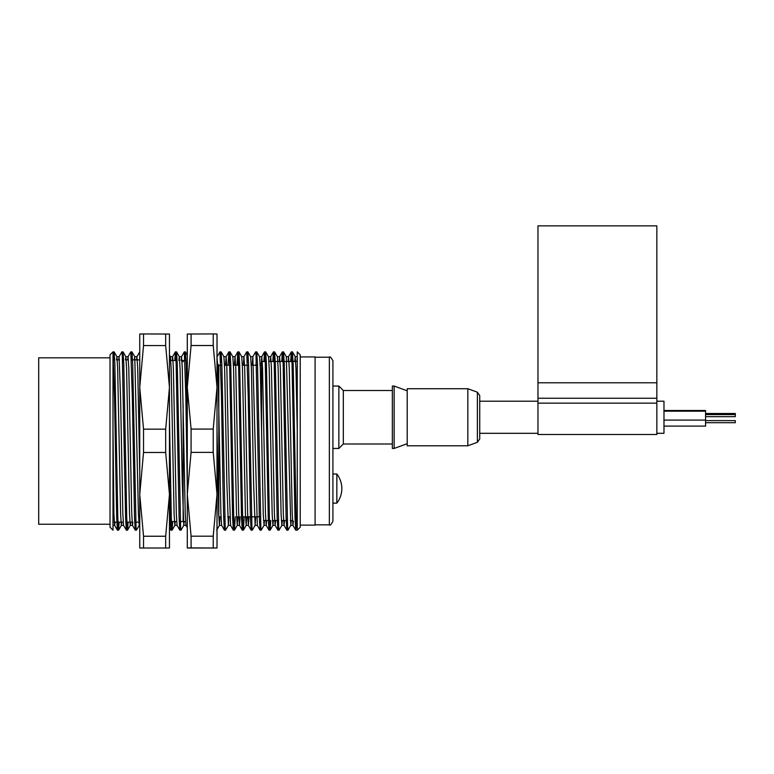 <?xml version="1.0" encoding="UTF-8"?>
<svg xmlns="http://www.w3.org/2000/svg" width="774" height="774" viewBox="0 0 774 774"><rect width="100%" height="100%" fill="white"/><g stroke="black" fill="none" stroke-linecap="round" stroke-linejoin="round"><path stroke-width="1.16" d="M110.024 357.811L38.7 357.811L38.7 524.24L110.024 524.24M183.128 405.179L183.128 521.56L179.239 521.56L185.576 521.56M183.128 360.491L183.128 361.816M407.211 445.785L407.211 388.722L467.835 388.722L467.835 445.785L407.211 445.785M537.969 401.203L479.725 401.203L479.725 395.553L479.725 438.964L477.374 442.312L467.835 445.785M217.01 350.757L217.01 387.3L213.227 345.523L213.227 333.923L187.289 334.039L187.289 387.3L191.081 429.077L191.081 452.393L187.289 494.286L191.081 536.189L191.081 547.895L187.289 548.011L217.01 548.011L191.081 547.895M213.227 333.923L217.01 334.039L217.01 387.3L213.227 429.077L191.081 429.077M213.227 345.523L191.081 345.523L187.289 387.3L187.289 548.011M191.081 452.393L213.227 452.393L217.01 494.286L213.227 536.189L191.081 536.189M217.01 387.3L217.01 548.011M187.289 350.757L187.289 387.3M191.081 333.923L191.081 345.523M213.227 547.895L213.227 536.189M213.227 452.393L213.227 429.077M139.746 548.011L169.458 548.011L139.746 548.011L139.746 494.363L143.529 536.237L143.529 547.934M139.746 334.039L143.529 333.962L143.529 345.581L139.746 387.377L143.529 429.173L143.529 452.48L139.746 494.363L139.746 334.039M143.529 345.581L165.675 345.581L169.458 387.377L169.458 334.039L143.529 333.962M143.529 452.48L165.675 452.48L169.458 494.363L169.458 387.377L165.675 429.173L143.529 429.173M169.458 548.011L169.458 494.363L165.675 536.237L143.529 536.237M165.675 547.934L165.675 536.237M165.675 452.48L165.675 429.173M165.675 345.581L165.675 333.962M336.845 474.007L336.845 503.129A23.771 23.771 0 0 0 336.845 474.007L332.917 474.007M537.969 403.138L537.969 225.863L656.845 225.863L656.845 434.495L537.969 434.495L537.969 403.138L656.845 403.138M656.845 433.305L663.976 433.305L663.976 401.203L656.845 401.203M705.578 420.03L705.578 410.481L663.976 410.481M663.976 426.116L705.578 426.116L705.578 420.079L663.976 420.079M705.578 416.664L735.3 416.664L735.3 413.5L705.578 413.5M705.578 422.701L735.3 422.701L735.3 420.621L705.578 420.621M261.593 430.46L261.593 361.526L266.333 361.526M221.016 516.809L218.81 516.809L218.81 365.241L217.01 363.441M113.555 358.855L114.146 351.899L114.871 364.428L117.822 518.212L118.567 530.18L119.167 522.16M122.466 358.855L123.056 351.899L123.792 364.428L126.743 518.222L127.487 530.18L128.087 522.16M131.338 359.891L131.977 351.899L132.702 364.428L136.05 527.249L136.437 530.151L139.223 525.323L139.562 522.16M169.458 418.695L171.315 518.241L172.06 530.18L172.689 521.56M175.959 358.855L176.549 351.899L177.285 364.428L180.623 527.249L181.01 530.151L183.796 525.323L184.183 521.56M184.88 358.855L185.47 351.899L186.195 364.428L187.289 418.695M220.309 365.241L221.093 351.87L221.857 364.428L225.205 527.239L225.553 530.18L228.378 525.323L228.978 516.809M229.452 358.855L230.042 351.899L230.778 364.428L233.729 518.241L234.474 530.18L235.257 516.809M238.14 365.241L238.924 351.87L239.688 364.428L242.639 518.241L243.423 530.151L244.178 516.809M247.051 365.241L247.844 351.87L248.609 364.428L251.947 527.249L252.305 530.18L255.12 525.323L255.73 516.809M255.971 365.241L256.755 351.87L257.519 364.428L260.867 527.249L261.215 530.18L264.04 525.323L264.476 520.525M265.008 361.526L265.705 351.899L266.44 364.428L269.391 518.241L270.136 530.18L270.794 520.525M273.928 361.526L274.625 351.899L275.351 364.428L278.698 527.249L279.046 530.18L281.871 525.323L282.307 520.525M282.945 358.855L283.536 351.899L284.271 364.428L287.609 527.239L287.967 530.18L290.782 525.323L291.198 520.979M291.779 360.868L292.456 351.899L293.182 364.428L296.132 518.203L297.255 529.551M114.117 351.87L112.994 351.87L114.484 396.452L116.69 517.632L117.425 530.151L118.016 523.195M118.751 359.891L119.09 356.727L121.876 351.899L122.263 354.802L125.611 517.632L126.336 530.151L126.965 522.16M134.347 359.891L134.763 356.727L131.977 351.899L130.825 351.87L132.315 396.452L134.521 517.632L135.257 530.151L135.885 522.16M136.582 359.891L136.921 356.727L139.746 351.87M169.458 485.608L170.183 517.632L170.919 530.151L171.567 521.56M174.779 360.491L175.408 351.87L176.153 363.838L179.104 517.632L179.829 530.151L180.487 521.56M185.431 351.87L184.318 351.87L185.808 396.452L187.289 485.608M228.378 525.323L226.859 483.199L224.644 368.608L223.918 356.727L221.132 351.899L219.98 351.87L221.47 396.452L222.951 485.608L223.676 517.632L224.412 530.151L225.002 523.195M228.107 365.241L228.862 351.899L229.636 363.819L232.597 517.632L233.322 530.151L233.912 523.195M237.028 365.241L237.812 351.87L238.556 363.819L241.507 517.632L242.243 530.151L242.833 523.195M247.844 351.87L246.732 351.87L248.212 396.452L250.428 517.632L251.182 530.18L251.976 516.809M252.218 365.241L252.827 356.727L255.643 351.87L256.001 354.811L259.338 517.632L260.074 530.151L260.664 523.195M263.895 361.526L264.563 351.87L265.308 363.838L268.259 517.632L268.984 530.151L269.681 520.525M272.816 361.526L273.474 351.87L274.219 363.838L277.169 517.632L277.905 530.151L278.592 520.525M281.726 361.526L282.394 351.87L283.139 363.838L286.09 517.632L286.815 530.151L287.512 520.525M290.647 361.419L291.305 351.87L292.05 363.828L295 517.632L295.736 530.151L296.423 520.525M300.225 525.13L315.086 525.13L315.086 356.92L300.225 356.92M300.225 527.21L300.225 354.84L297.255 351.87L297.255 530.18L300.225 527.21M110.024 354.84L110.024 527.21L112.994 530.18L112.994 351.87L110.024 354.84M116.516 359.891L116.893 356.698M114.146 351.899L116.932 356.727L117.658 368.608L120.609 514.062L121.354 525.352L121.731 522.16M125.436 359.891L125.843 356.727L126.578 368.608L129.529 514.052L130.274 525.352L130.651 522.16M134.763 356.727L138.44 514.042L139.223 525.323M169.458 355.053L170.425 356.727L171.151 368.608L174.102 514.062L174.847 525.352L175.263 521.56M178.891 360.491L179.307 356.698L180.071 368.608L182.277 483.199L183.796 525.323M217.01 430.46L218.684 514.062L219.429 525.352L220.068 516.809M228.901 351.87L230.013 351.87L232.829 356.727L233.564 368.608L236.515 514.042L237.26 525.352L237.899 516.809M238.963 351.899L241.749 356.727L242.475 368.608L245.426 514.042L246.171 525.352L246.809 516.809M247.874 351.899L250.66 356.727L251.395 368.608L253.601 483.199L255.12 525.323M255.643 351.87L256.755 351.87L259.58 356.727L260.306 368.608L263.257 514.062L264.04 525.323M265.705 351.899L268.501 356.727L269.226 368.608L272.177 514.062L272.922 525.352L273.386 520.525M274.625 351.899L277.411 356.727L278.137 368.608L281.088 514.062L281.871 525.323M279.133 361.526L279.569 356.727L282.355 351.899L283.507 351.87L286.332 356.727L290.782 525.323M294.739 361.526L295.213 356.698L295.968 368.608L297.255 430.46M112.994 431.234L113.904 513.452L114.629 525.323L117.425 530.151M112.994 525.352L114.668 525.352L115.045 522.16M119.09 356.727L120.609 398.862L122.814 513.452L123.55 525.323L126.336 530.151M127.662 359.891L128.039 356.698L128.784 368.008L131.735 513.452L132.46 525.323L135.257 530.151M130.274 525.352L132.48 525.352L132.876 522.16M136.921 356.727L137.704 368.018L139.746 472.643M172.205 360.491L172.621 356.698L173.366 367.998L176.317 513.452L177.043 525.323L179.829 530.151M181.116 360.491L181.532 356.698L182.277 367.998L185.228 513.452L185.953 525.323L187.289 527.636M217.01 357.511L217.939 367.998L220.89 513.452L221.616 525.323L224.412 530.151M225.476 365.241L226.114 356.698L226.859 368.008L229.085 483.199L230.575 525.352L228.34 525.352M234.387 365.241L235.025 356.698L235.77 368.018L238.721 513.452L239.447 525.323L242.243 530.151M237.26 525.352L239.485 525.352L240.124 516.809M243.307 365.241L243.945 356.698L244.69 368.018L247.641 513.452L248.367 525.323L249.044 516.809M252.827 356.727L257.316 525.352L255.091 525.352M261.138 365.241L261.776 356.698L262.521 367.998L265.472 513.452L266.198 525.323L266.701 520.525M270.213 361.526L270.687 356.698L271.432 367.998L274.383 513.452L275.109 525.323L275.621 520.525M279.569 356.727L280.352 367.998L283.303 513.452L284.029 525.323L284.532 520.525M288.044 361.526L288.518 356.698L289.263 367.998L292.214 513.452L292.94 525.323L293.423 521.115M296.964 361.526L297.255 357.511M392.35 448.456L392.35 386.052L394.13 386.052L394.13 448.456L392.35 448.456M392.35 444.005L343.317 444.005L343.317 390.512L338.857 386.052L332.917 386.052M343.317 444.005L338.857 448.456L338.857 386.052M329.347 524.83L329.347 357.22C329.937 356.204 331.127 357.394 332.917 360.79L332.917 521.27C331.117 524.666 329.927 525.856 329.347 524.83L315.086 524.83M467.835 388.722L477.374 392.195L477.374 442.312M537.969 382.791L656.845 382.791M537.969 398.242L656.845 398.242M170.319 521.56L176.666 521.56L170.319 521.56M169.458 360.491L177.14 360.491L169.458 360.491M186.06 360.491L181.948 360.491M477.374 392.195L479.725 395.553M332.917 503.129L336.845 503.129M290.511 361.526L292.475 360.79L294.439 361.526M537.969 433.305L479.725 433.305M705.578 411.158L663.976 411.158M735.3 414.583L705.578 414.583M261.593 365.241L260.19 365.241M257.548 365.241L251.269 365.241M248.638 365.241L242.359 365.241M239.717 365.241L233.438 365.241M230.807 365.241L224.528 365.241M221.886 365.241L218.81 365.241M260.432 516.809L241.478 516.809M238.847 516.809L236.621 516.809M233.68 516.809L232.568 516.809M229.926 516.809L227.701 516.809M224.77 516.809L223.647 516.809M292.427 351.87L291.305 351.87M274.586 351.87L273.474 351.87L270.658 356.727M265.676 351.87L264.553 351.87M238.924 351.87L237.812 351.87M176.52 351.87L175.398 351.87M123.027 351.87L121.915 351.87M296.887 530.18L295.765 530.18M287.967 530.18L286.844 530.18M279.046 530.18L277.934 530.18M270.136 530.18L269.013 530.18M261.215 530.18L260.103 530.18M252.295 530.18L251.182 530.18M243.384 530.18L242.272 530.18M234.474 530.18L233.361 530.18M225.553 530.18L224.441 530.18M180.981 530.18L179.858 530.18M172.06 530.18L170.948 530.18M136.398 530.18L135.286 530.18M127.487 530.18L126.375 530.18M118.567 530.18L117.455 530.18M139.746 359.891L131.425 359.891M128.416 359.891L126.191 359.891M123.627 359.891L122.515 359.891M119.506 359.891L117.28 359.891M114.707 359.891L113.594 359.891M139.746 522.16L134.686 522.16M132.122 522.16L125.765 522.16M123.201 522.16L112.994 522.16M297.255 361.526L295.678 361.526M293.085 361.526L268.936 361.526M296.219 520.525L295.097 520.525M292.504 520.525L290.279 520.525M287.299 520.525L281.359 520.525M278.388 520.525L272.448 520.525M269.468 520.525L263.528 520.525M118.606 530.151L121.392 525.323M123.056 351.899L125.843 356.727L128.039 356.698M127.517 530.151L130.303 525.323M172.099 530.151L174.885 525.323M176.549 351.899L179.336 356.727L181.532 356.698M185.47 351.899L187.289 355.053M216.672 530.151L219.458 525.323M234.503 530.151L237.289 525.323M243.423 530.151L246.209 525.323M270.165 530.151L272.951 525.323M292.456 351.899L295.242 356.727L297.255 356.698M121.354 525.352L123.569 525.352M139.185 525.352L139.746 525.352M174.847 525.352L177.062 525.352M183.757 525.352L185.973 525.352M219.429 525.352L221.635 525.352M246.171 525.352L248.396 525.352M264.002 525.352L266.237 525.352M272.922 525.352L275.147 525.352M281.833 525.352L284.068 525.352M290.743 525.352L292.978 525.352M116.913 356.698L119.128 356.698M134.734 356.698L136.95 356.698M170.386 356.698L172.621 356.698L175.369 351.899M223.899 356.698L226.114 356.698M232.819 356.698L235.025 356.698L237.782 351.899M241.73 356.698L243.936 356.698M250.65 356.698L252.856 356.698M259.561 356.698L261.776 356.698L264.524 351.899M268.462 356.698L270.687 356.698M277.392 356.698L279.608 356.698M286.293 356.698L288.528 356.698L291.276 351.899M128.01 356.727L130.796 351.899M169.458 527.636L170.919 530.151M181.503 356.727L184.289 351.899M217.165 356.727L219.951 351.899M226.076 356.727L228.862 351.899M230.536 525.323L233.322 530.151M243.907 356.727L246.693 351.899M248.367 525.323L251.153 530.151M257.278 525.323L260.074 530.151M266.198 525.323L268.984 530.151M275.109 525.323L277.905 530.151M284.029 525.323L286.815 530.151M292.94 525.323L295.736 530.151M392.35 390.512L343.317 390.512M338.857 448.456L332.917 448.456M407.211 390.812L394.13 386.052M407.211 443.696L394.13 448.456M329.347 357.22L315.086 357.22"/></g></svg>
